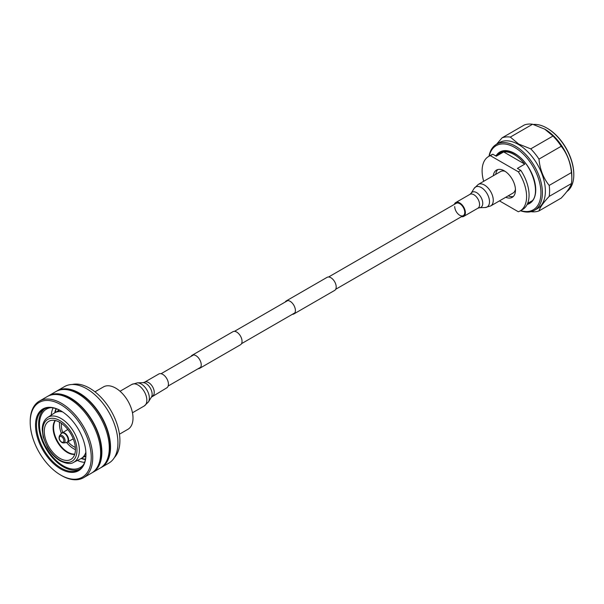 <?xml version="1.0" encoding="UTF-8"?>
<svg xmlns="http://www.w3.org/2000/svg" width="604" height="604" viewBox="0 0 604 604"><rect width="100%" height="100%" fill="white"/><g stroke="black" fill="none" stroke-linecap="round" stroke-linejoin="round"><path stroke-width="0.91" d="M292.336 314.322A7.542 4.356 -120 0 0 293.831 313.974A7.542 4.356 -120 0 0 294.994 307.927A7.542 4.356 -120 0 0 290.063 301.275A7.542 4.356 -120 0 0 286.288 300.898A7.542 4.356 -120 0 0 285.231 302.023M293.831 313.974L334.639 290.411A7.542 4.356 -120 0 0 335.794 284.363A7.542 4.356 -120 0 0 330.864 277.719A7.542 4.356 -120 0 0 327.089 277.342L286.288 300.898M198.172 368.689A7.542 4.356 -120 0 0 199.667 368.334A7.542 4.356 -120 0 0 200.83 362.287A7.542 4.356 -120 0 0 195.9 355.643A7.542 4.356 -120 0 0 192.125 355.265A7.542 4.356 -120 0 0 191.068 356.383M199.667 368.334L240.475 344.778A7.542 4.356 -120 0 0 241.63 338.731A7.542 4.356 -120 0 0 236.7 332.079A7.542 4.356 -120 0 0 232.925 331.709L192.125 355.265M566.816 191.596A38.097 21.993 -120 0 0 573.8 174.73A38.097 21.993 -120 0 0 546.862 128.071A38.097 21.993 -120 0 0 546.862 128.063L547.352 128.35A37.395 21.593 60 0 1 573.8 174.156A37.395 21.593 60 0 1 573.8 174.443M520.671 210.615A37.048 21.389 -120 0 0 540.761 189.294A37.048 21.389 -120 0 0 514.729 147.474A37.048 21.389 -120 0 0 489.217 156.134M488.998 156.255A38.097 21.993 60 0 1 496.428 144.303A38.097 21.993 60 0 1 515.476 146.191A38.097 21.993 60 0 1 540.361 179.758A38.097 21.993 60 0 1 534.525 210.29A38.097 21.993 60 0 1 520.452 210.743M496.428 144.303L499.387 142.589A38.097 21.993 60 0 1 518.436 144.477A38.097 21.993 60 0 1 543.328 178.052A38.097 21.993 60 0 1 537.485 208.576L534.525 210.29M544.634 129.067L552.992 136.028L530.75 148.871L518.685 144.046L510.327 137.085A41.072 23.715 60 0 0 502.098 137.818L524.34 124.975A41.072 23.715 60 0 1 532.577 124.243L544.884 129.211A38.097 21.993 60 0 1 571.822 175.87L571.822 178.293A41.072 23.715 60 0 1 571.429 183.556C570.486 186.976 567.081 191.815 561.222 198.082L538.979 210.924A41.072 23.715 60 0 1 530.969 211.687M538.979 210.924C539.931 207.504 543.328 202.657 549.187 196.398L571.429 183.556M552.992 136.028A41.072 23.715 60 0 1 561.222 146.266C567.073 153.612 570.47 162.385 571.429 172.578L549.187 185.42A41.072 23.715 60 0 1 549.187 196.398M549.187 185.42C543.336 178.074 539.938 169.309 538.979 159.109L561.222 146.266M530.75 148.871A41.072 23.715 60 0 1 538.979 159.109M571.429 172.578A41.072 23.715 60 0 1 571.822 178.293M510.327 137.085L532.577 124.243M502.098 137.818L496.579 144.213M546.862 128.063A38.097 21.993 -120 0 0 533.355 124.462M518.33 171.808L520.807 170.381L517.379 168.41L524.793 164.129A28.66 16.55 -120 0 0 514.238 154.609A28.66 16.55 -120 0 0 503.683 151.936L496.269 156.217L492.841 154.239L490.373 155.666L518.33 171.808A31.453 18.165 60 0 1 520.082 210.962A31.453 18.165 60 0 1 518.33 211.762L499.478 200.883M495.786 174.307A15.727 9.083 60 0 1 497.817 169.55M493.317 175.734A15.727 9.083 60 0 1 496.488 170.094A15.727 9.083 60 0 1 504.348 170.872A15.727 9.083 60 0 1 514.623 184.733A15.727 9.083 60 0 1 512.215 197.334A15.727 9.083 60 0 1 505.744 197.266M483.691 181.298A31.453 18.165 60 0 1 488.621 156.474L491.097 155.047A31.453 18.165 60 0 1 492.841 154.239M488.621 156.474A31.453 18.165 60 0 1 490.373 155.666M520.807 170.381A31.453 18.165 60 0 1 522.551 209.535L520.082 210.962M513.355 196.459A15.727 9.083 60 0 1 508.221 195.839M524.793 164.129L503.683 151.936M454.721 206.576A7.105 4.1 -120 0 0 457.817 213.718A7.105 4.1 -120 0 0 463.291 215.62A7.105 4.1 -120 0 0 464.763 212.374A7.105 4.1 -120 0 0 461.66 205.224A7.105 4.1 -120 0 0 456.186 203.322L328.591 276.994M461.464 216.677A7.988 4.613 -120 0 0 463.736 216.391A7.988 4.613 -120 0 0 465.39 212.736A7.988 4.613 -120 0 0 461.901 204.696A7.988 4.613 -120 0 0 455.748 202.551A7.988 4.613 -120 0 0 454.359 204.379M505.125 171.355A12.427 7.173 -120 0 0 500.61 171.528L478.262 184.431L474.117 188.433A11.544 6.667 -120 0 1 483.298 188.992A11.544 6.667 -120 0 1 489.497 201.713A11.544 6.667 -120 0 1 485.148 207.534L490.69 205.956A12.427 7.173 -120 0 0 493.264 200.264A12.427 7.173 -120 0 0 487.836 187.761A12.427 7.173 -120 0 0 478.262 184.431M490.69 205.956L513.038 193.053A12.427 7.173 -120 0 0 515.446 189.226M158.558 374.148A7.988 4.613 60 0 1 158.799 373.997A7.988 4.613 60 0 1 166.659 378.398A7.988 4.613 60 0 1 167.021 387.677A7.988 4.613 60 0 1 166.787 387.836A7.988 4.613 60 0 1 166.53 387.964M53.122 407.919A33.748 19.487 -120 0 0 51.227 415.114M50.691 407.662A33.748 19.487 -120 0 0 46.47 409.104A33.748 19.487 -120 0 0 41.291 436.148A33.748 19.487 -120 0 0 63.345 465.888A33.748 19.487 -120 0 0 80.219 467.556A33.748 19.487 -120 0 0 83.579 464.627M67.414 428.991A17.478 10.087 -120 0 0 67.618 429.603M73.039 438.987A17.478 10.087 -120 0 0 73.462 439.478M61.449 423.381A17.478 10.087 -120 0 0 62.68 432.456M68.093 441.841A17.478 10.087 -120 0 0 73.696 446.62A17.478 10.087 -120 0 0 75.341 447.451M66.644 442.536A20.098 11.604 -120 0 0 73.696 448.764A20.098 11.604 -120 0 0 75.425 449.64M59.585 422.219A20.098 11.604 -120 0 0 61.351 433.37M59.856 422.362A22.023 12.714 -120 0 0 50.306 420.633A22.023 12.714 -120 0 0 45.126 437.674A22.023 12.714 -120 0 0 59.856 458.323A22.023 12.714 -120 0 0 72.148 458.474A22.023 12.714 -120 0 0 73.839 440.512A22.023 12.714 -120 0 0 59.856 422.362M62.582 411.89A26.387 15.236 -120 0 0 54.813 412.781A26.387 15.236 -120 0 0 54.398 413.038L47.656 417.455C44.084 419.961 42.28 424.031 42.235 429.655L43.178 437.002L47.422 447.39C50.932 453.408 55.198 457.915 60.219 460.897C66.463 463.819 70.917 464.302 73.582 462.354A25.942 14.979 -120 0 0 78.09 441.72A25.942 14.979 -120 0 0 61.034 418.481A25.942 14.979 -120 0 0 47.656 417.455M73.582 462.354L80.77 458.723A26.387 15.236 -120 0 0 81.2 458.489A26.387 15.236 -120 0 0 85.866 452.207M58.603 409.671A32.503 18.769 -120 0 0 58.513 410.176M85.307 456.594A32.503 18.769 -120 0 0 85.791 456.76M77.395 460.429A33.748 19.487 -120 0 0 84.568 462.385M79.72 469.157A34.949 20.181 60 0 1 73.718 470.222A34.949 20.181 60 0 1 43.518 443.917A34.949 20.181 60 0 1 44.839 408.727M61.835 389.625A43.692 25.225 60 0 1 66.289 389.278A43.692 25.225 60 0 1 102.839 419.704A43.692 25.225 60 0 1 104.771 463.993M56.542 391.218A44.213 25.527 60 0 1 57.154 390.848A44.213 25.527 60 0 1 66.13 388.795A44.213 25.527 60 0 1 104.9 423.283A44.213 25.527 60 0 1 101.366 467.436A44.213 25.527 60 0 1 100.74 467.775M57.154 390.848L64.568 386.568A44.213 25.527 60 0 1 73.545 384.514A44.213 25.527 60 0 1 112.314 419.002A44.213 25.527 60 0 1 108.78 463.155L101.366 467.436M72.193 384.506A42.816 24.719 60 0 1 76.927 384.084A42.816 24.719 60 0 1 112.895 414.193A42.816 24.719 60 0 1 114.383 457.583M47.89 396.216A44.213 25.527 60 0 1 48.501 395.846L55.915 391.566A44.213 25.527 60 0 1 64.9 389.512A44.213 25.527 60 0 1 103.662 423.993A44.213 25.527 60 0 1 100.128 468.145L92.714 472.426A44.213 25.527 60 0 1 92.087 472.766M48.501 395.846A44.213 25.527 60 0 1 57.486 393.793A44.213 25.527 60 0 1 96.247 428.274A44.213 25.527 60 0 1 92.714 472.426M53.182 394.616A43.692 25.225 60 0 1 57.637 394.269A43.692 25.225 60 0 1 94.186 424.703A43.692 25.225 60 0 1 96.119 468.983M30.2 422.219L30.2 421.365A44.213 25.527 60 0 1 39.358 401.124L47.263 396.556A44.213 25.527 60 0 1 56.248 394.503A44.213 25.527 60 0 1 95.009 428.991A44.213 25.527 60 0 1 91.483 473.136L83.571 477.704A44.213 25.527 60 0 1 74.594 479.757A44.213 25.527 60 0 1 61.465 475.514L60.725 475.084A43.163 24.923 -120 0 0 73.537 479.229A43.163 24.923 -120 0 0 88.426 441.041A43.163 24.923 -120 0 0 47.905 400.46A43.163 24.923 -120 0 0 30.2 422.219A43.163 24.923 -120 0 0 60.725 475.084M39.358 401.124A44.213 25.527 60 0 1 48.335 399.07A44.213 25.527 60 0 1 87.104 433.551A44.213 25.527 60 0 1 83.571 477.704M50.14 407.315A35.651 20.581 60 0 1 60.725 410.735A35.651 20.581 60 0 1 85.934 454.397A35.651 20.581 60 0 1 71.31 472.373A35.651 20.581 60 0 1 37.841 438.859A35.651 20.581 60 0 1 50.14 407.315M60.974 410.879A34.949 20.181 -120 0 0 50.842 407.662A34.949 20.181 -120 0 0 43.745 409.286A34.949 20.181 -120 0 0 40.951 444.189A34.949 20.181 -120 0 0 71.597 471.452A34.949 20.181 -120 0 0 78.694 469.829A34.949 20.181 -120 0 0 85.934 454.11M119.441 434.193L127.942 429.285A24.47 14.126 -120 0 0 131.695 409.678A24.47 14.126 -120 0 0 115.711 388.123A24.47 14.126 -120 0 0 103.473 386.907L94.971 391.815M498.647 153.914A29.007 16.746 60 0 1 500.724 152.314C504.521 150.185 509.24 150.675 514.88 153.786C532.653 162.816 542.43 197.198 529.731 202.559A29.007 16.746 60 0 1 527.594 203.48M496.488 155.16A29.709 17.154 60 0 1 514.729 153.469A29.709 17.154 60 0 1 534.699 181.706A29.709 17.154 60 0 1 527.149 204.462M474.117 188.433L471.12 193.257A8.743 5.043 -120 0 1 478.074 193.68A8.743 5.043 -120 0 1 482.762 203.314A8.743 5.043 -120 0 1 479.47 207.723L477.923 208.199A7.988 4.613 -120 0 0 479.576 204.545A7.988 4.613 -120 0 0 476.088 196.504A7.988 4.613 -120 0 0 469.935 194.36L455.748 202.551M166.787 387.836L151.415 397.13A8.743 5.043 60 0 0 150.321 388.115A8.743 5.043 60 0 0 143.057 382.664L144.605 382.189A7.988 4.613 60 0 1 152.472 386.59A7.988 4.613 60 0 1 152.835 395.869A7.988 4.613 60 0 1 152.601 396.028A7.988 4.613 60 0 1 152.495 396.081M144.643 405.714A12.427 7.173 60 0 1 144.273 405.956L148.41 401.954A11.544 6.667 60 0 0 146.968 390.048A11.544 6.667 60 0 0 137.38 382.845L131.846 384.431A12.427 7.173 60 0 1 144.077 391.279A12.427 7.173 60 0 1 144.643 405.714M61.812 442.128A3.262 1.887 -120 0 0 63.881 440.407A3.262 1.887 -120 0 0 61.359 436.564A3.262 1.887 -120 0 0 59.29 438.285A3.262 1.887 -120 0 0 61.812 442.128M61.797 435.424A4.258 2.461 -120 0 0 59.517 435.756C58.437 438.361 59.298 440.656 62.114 442.649L63.654 442.928A4.258 2.461 -120 0 0 64.945 439.599A4.258 2.461 -120 0 0 61.797 435.424M62.386 442.687A4.258 2.461 -120 0 0 63.654 442.928L66.319 442.589A5.33 3.073 -120 0 0 67.935 438.429A5.33 3.073 -120 0 0 63.986 433.204A5.33 3.073 -120 0 0 61.14 433.619L59.517 435.756M66.908 442.422A5.421 3.126 -120 0 0 67.459 442.211A5.421 3.126 -120 0 0 68.214 437.628A5.421 3.126 -120 0 0 64.371 432.902A5.421 3.126 -120 0 0 62.038 432.826A5.421 3.126 -120 0 0 61.585 433.196M55.409 420.55A20.098 11.604 -120 0 0 67.776 452.177A20.098 11.604 -120 0 0 74.775 454.095M74.692 454.359A20.151 11.635 60 0 1 67.346 452.471A20.151 11.635 60 0 1 54.949 436.956A20.151 11.635 60 0 1 55.138 420.49M59.856 460.097A24.198 13.967 -120 0 0 76.965 450.222A24.198 13.967 -120 0 0 59.856 420.588A24.198 13.967 -120 0 0 42.748 430.471A24.198 13.967 -120 0 0 59.856 460.097M58.278 410.788L59.615 410.154A26.387 15.236 -120 0 0 58.278 410.788L54.813 412.781M84.666 456.496A26.387 15.236 -120 0 0 85.881 455.642L81.2 458.489M56.036 408.659A31.74 18.324 -120 0 0 54.745 412.826M81.132 458.534A31.74 18.324 -120 0 0 85.383 459.493M168.169 386.009L200.724 367.217M241.524 343.661L294.888 312.849M335.688 289.293L463.291 215.62M161.072 373.71L193.62 354.91M234.428 331.354L287.783 300.55M547.352 128.35L546.862 128.071M573.8 174.156L573.8 174.73M527.639 203.367L531.746 200.996M495.461 155.757L503.087 151.355M479.47 207.723L485.148 207.534M471.12 193.257L469.935 194.36M477.923 208.199L463.736 216.391M132.457 412.774L144.273 405.956M120.03 391.249L131.846 384.431M143.057 382.664L137.38 382.845M151.415 397.13L148.41 401.954M144.605 382.189L158.799 373.997M83.918 456.918L85.828 456.42M58.913 409.814L57.531 411.211M67.814 429.489L61.14 433.619M73.235 438.874L66.319 442.589M81.442 458.353L85.428 459.282M56.24 408.734L55.055 412.645"/></g></svg>
